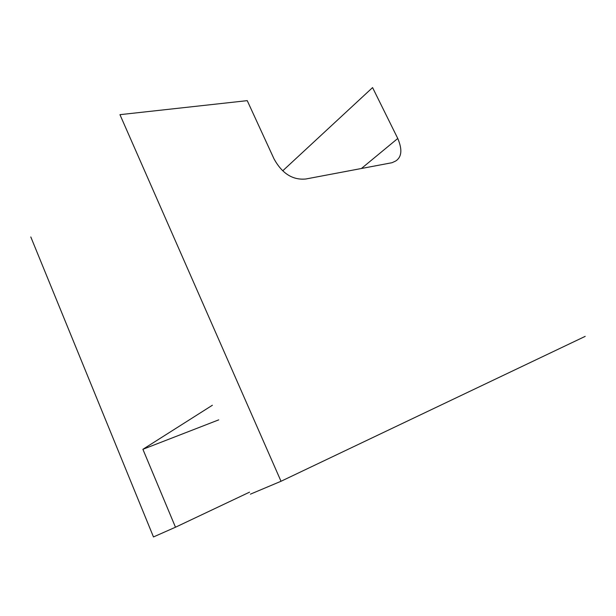 <?xml version="1.0" encoding="UTF-8"?>
<svg xmlns="http://www.w3.org/2000/svg" width="616" height="616" viewBox="0 0 616 616"><rect width="100%" height="100%" fill="white"/><g stroke="black" fill="none" stroke-linecap="round" stroke-linejoin="round"><path stroke-width="0.92" d="M282.759 170.786L372.572 87.588L397.767 138.469C402.471 149.557 401.778 157.072 395.68 161.022L392.046 162.709L305.852 178.994C292.731 180.272 282.136 173.589 274.051 158.951L247.239 100.647L119.951 114.668L281.019 481.265L585.2 336.367M361.53 168.399L397.767 138.469M250.404 494.163L281.019 481.265M212.374 405.251L142.897 449.303L218.719 419.866M30.8 236.952L153.476 536.944L175.483 527.219L142.897 449.303M175.483 527.219L249.557 492.153"/></g></svg>
